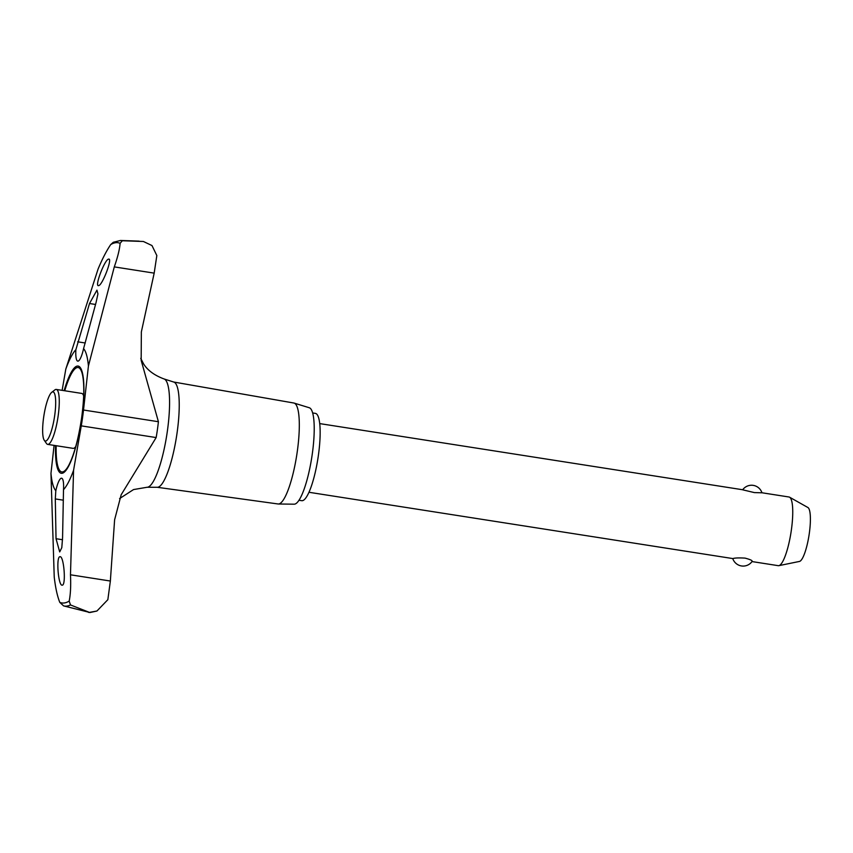 <?xml version="1.0" encoding="UTF-8"?>
<svg xmlns="http://www.w3.org/2000/svg" width="853" height="853" viewBox="0 0 853 853"><rect width="100%" height="100%" fill="white"/><g stroke="black" fill="none" stroke-linecap="round" stroke-linejoin="round"><path stroke-width="1.28" d="M63.506 489.686L62.568 537.816L61.8 547.658L59.699 551.912L56.031 538.712L55.296 498.93L55.808 490.742A18.542 3.977 98.9 0 1 61.363 478.213A18.542 3.977 98.9 0 1 61.619 478.224A18.542 3.977 98.9 0 1 63.506 489.686A73.475 15.749 -81.1 0 0 73.571 470.27L70.468 574.794C70.991 585.585 70.554 594.349 69.189 601.088L70.5 604.948L89.448 612.39L96.933 611.015L107.851 599.68L110.357 581.032L114.611 519.786L121.19 494.729L156.152 437.568A57.929 12.411 -81.1 0 0 157.41 429.635A57.929 12.411 -81.1 0 0 158.413 421.723L141.161 360.35L141.353 331.924L154.18 273.131L156.835 255.548L151.983 245.557L143.4 241.484L122.342 240.738L120.102 243.308C119.687 249.097 117.757 256.956 114.291 266.893L88.424 365.98A73.475 15.749 -81.1 0 0 83.573 348.61A18.542 3.977 98.9 0 1 78.028 361.128A18.542 3.977 98.9 0 1 77.762 361.128A18.542 3.977 98.9 0 1 75.885 349.666L89.512 303.519L96.954 290.137L97.935 293.88L96.037 302.623L83.573 348.61M147.121 487.255L157.41 487.287A53.27 11.42 -81.1 0 0 157.773 487.255A53.27 11.42 -81.1 0 0 176.678 435.563A53.27 11.42 -81.1 0 0 173.863 382.08L164.053 378.956A54.837 11.75 -81.1 0 1 167.327 431.383A54.837 11.75 -81.1 0 1 147.494 487.234A54.837 11.75 -81.1 0 1 147.121 487.255L133.537 489.569L119.591 498.578M51.766 392.295A24.886 5.331 -81.1 0 0 43.898 415.646A24.886 5.331 -81.1 0 0 44.26 440.276A24.886 5.331 -81.1 0 0 45.667 441.054A24.886 5.331 -81.1 0 0 54.667 415.71A24.886 5.331 -81.1 0 0 52.662 391.879A24.886 5.331 -81.1 0 0 51.766 392.295L54.88 389.896A27.808 5.96 98.9 0 1 55.893 389.426A27.808 5.96 98.9 0 1 56.277 389.437L81.707 393.414A27.808 5.96 98.9 0 1 83.669 395.952M90.023 612.518L63.602 605.897L59.785 602.378C57.3 596.14 55.456 587.685 54.229 577.012L50.967 473.372L54.08 445.383M157.24 487.287L278.067 503.974A51.084 10.95 -81.1 0 0 278.366 503.995A51.084 10.95 -81.1 0 0 278.739 503.974A51.084 10.95 -81.1 0 0 296.865 454.34A51.084 10.95 -81.1 0 0 294.146 403.096A51.084 10.95 -81.1 0 0 293.858 403.021L173.703 382.027M278.366 503.995L294.189 504.187A48.834 10.46 -81.1 0 0 294.552 504.166A48.834 10.46 -81.1 0 0 311.878 456.728A48.834 10.46 -81.1 0 0 309.276 407.745L294.146 403.096M59.966 556.721C63.868 555.474 66.267 585.329 62.248 585.158C58.303 586.406 55.914 556.561 59.966 556.721L60.158 556.721M98.543 285.627C94.299 286.821 104.908 258.992 108.651 259.12C112.863 257.915 102.253 285.734 98.543 285.627L98.362 285.627M75.757 446.535A27.808 5.96 98.9 0 1 73.497 448.358A27.808 5.96 98.9 0 1 73.113 448.358L47.683 444.381A27.808 5.96 98.9 0 1 46.499 443.507L44.26 440.276M56.277 389.437A27.808 5.96 98.9 0 1 58.004 416.946A27.808 5.96 98.9 0 1 48.077 444.381A27.808 5.96 98.9 0 1 47.683 444.381M312.646 412.948L315.397 413.385A44.185 9.468 98.9 0 1 318.137 457.101A44.185 9.468 98.9 0 1 302.357 500.69A44.185 9.468 98.9 0 1 301.738 500.69L298.987 500.263M752.026 561.573L778.267 565.678A34.76 7.453 -81.1 0 0 778.746 565.678A34.76 7.453 -81.1 0 0 778.864 565.656A34.76 7.453 -81.1 0 0 790.998 532.485A34.76 7.453 -81.1 0 0 789.579 497.203A34.76 7.453 -81.1 0 0 789.004 497L761.953 492.767A10.95 10.95 0 0 0 742.696 489.75M761.686 492.799L754.329 492.586L742.814 489.846M752.175 561.359A10.95 10.95 0 0 1 732.77 558.566L733.036 558.534C734.923 557.905 738.911 557.766 745.01 558.107C750.629 559.6 752.932 560.73 751.909 561.487M789.579 497.203L807.898 507.514A27.371 5.864 98.9 0 1 809.017 535.311A27.371 5.864 98.9 0 1 799.474 561.434A27.371 5.864 98.9 0 1 799.378 561.445M75.885 349.666A73.475 15.749 -81.1 0 0 65.809 369.082L98.052 269.121C102.232 259.056 106.454 250.889 110.698 244.598L113.278 242.284L120.529 240.471L139.082 241.132M62.13 390.343L65.809 369.082M50.967 473.372A73.475 15.749 -81.1 0 0 55.808 490.742M88.424 365.98L83.509 410.016A57.929 12.411 98.9 0 1 81.259 425.86L73.571 470.27M56.17 445.703A52.822 11.313 -81.1 0 0 68.869 465.109C74.19 454.585 78.433 438.911 81.6 418.066C84.031 400.025 84.426 386.057 82.773 376.162A52.822 11.313 -81.1 0 0 77.399 367.526A52.822 11.313 -81.1 0 0 64.764 390.759M55.53 445.607A54.251 11.622 -81.1 0 0 65.095 471.4A54.251 11.622 -81.1 0 0 81.696 418.034A54.251 11.622 -81.1 0 0 77.324 366.065A54.251 11.622 -81.1 0 0 64.124 390.663M63.602 605.897A184.962 39.633 -81.1 0 0 66.96 606.078A184.962 39.633 -81.1 0 0 70.5 604.948M95.493 304.457L89.501 303.519M85.257 342.991L77.666 341.808M120.102 243.308A182.297 39.057 -81.1 0 0 110.698 244.598M63.346 500.189L55.296 498.93M62.557 539.736L56.031 538.712M110.357 581.032L70.468 574.794M154.18 273.131L114.291 266.893M156.152 437.568L81.259 425.86M158.413 421.723L83.509 410.016M59.785 602.378A182.297 39.057 -81.1 0 0 69.189 601.088M122.342 240.738A184.962 39.633 -81.1 0 0 120.529 240.471M140.756 358.367L143.549 363.847C147.558 370.319 154.404 375.363 164.053 378.956M743.507 489.878L319.715 423.6M799.474 561.434L778.864 565.656M732.77 558.566L308.978 492.277M89.565 612.507L88.392 612.315M89.97 612.529L96.933 611.015"/></g></svg>
